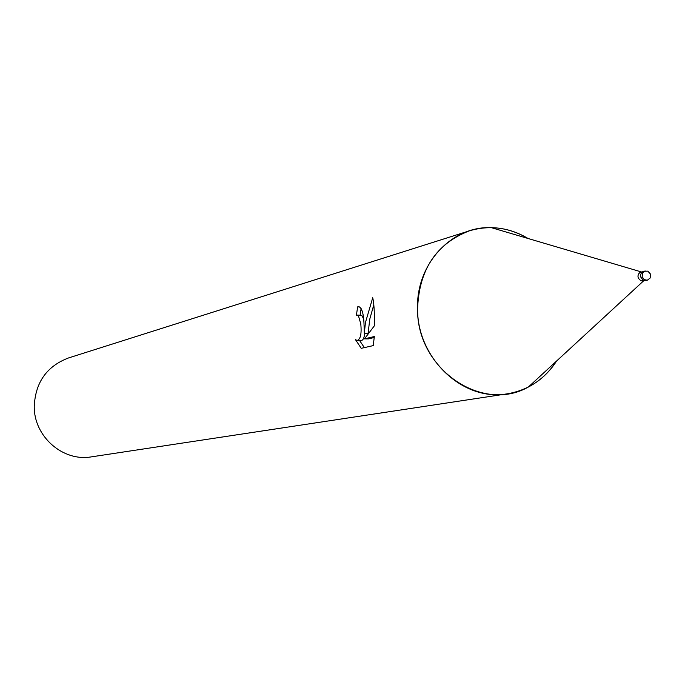 <?xml version="1.0" encoding="UTF-8"?>
<svg xmlns="http://www.w3.org/2000/svg" width="685" height="685" viewBox="0 0 685 685"><rect width="100%" height="100%" fill="white"/><g stroke="black" fill="none" stroke-linecap="round" stroke-linejoin="round"><path stroke-width="1.03" d="M641.751 272.048L639.841 272.587L638.497 274.026L637.932 276.038L638.274 278.17L640.929 280.867L644.534 280.636M469.43 230.819C489.638 224.86 509.186 227.42 528.049 238.491C516.516 231.556 504.263 227.934 491.282 227.634C451.15 225.947 415.658 264.59 417.567 309.483C417.071 369.044 482.052 413.5 528.392 387.008C539.9 381.014 549.293 372.349 556.58 361.038C544.541 379.302 528.144 390.227 507.379 393.806L91.439 456.852C63.003 461.998 33.805 436.473 34.25 406.376C35.38 382.384 46.768 366.252 68.423 357.981L469.43 230.819C436.114 243.68 418.818 269.907 417.567 309.483C417.567 359.188 463.685 401.881 507.379 393.806M373.248 345.608L361.235 348.322L355.446 339.614L357.031 340.462C360.507 339.495 361.757 333.955 360.772 323.842L358.478 315.913L356.423 315.143L357.638 306.863L359.111 306.82C361.911 308.173 363.529 313.576 363.975 323.029L364.334 333.33L365.413 322.661L372.734 297.727C373.864 302.821 374.43 310.373 374.43 320.383L374.489 325.649L364.514 338.852L374.327 336.541L373.248 345.6M360.301 315.168L362.194 315.973L363.641 319.201M373.83 304.705L369.806 318.996L368.085 333.381L364.334 333.33M374.275 337.5L368.307 338.895L364.514 338.852M361.115 308.515L360.147 315.168M364.643 333.33C364.232 338.253 362.947 340.642 360.789 340.513L357.724 340.479M359.574 340.505L364.369 347.612M359.351 306.889L357.638 306.863M644.405 271.14L641.374 272.861L640.603 274.891L640.723 277.005L643.198 280.208L646.546 280.345M645.107 270.9L642.573 272.887L642.145 276.68L644.131 279.591L647.282 280.259L650.168 278.024L650.476 274.06L647.839 271.149L643.677 271.243M643.609 280.85L528.392 387.008M357.305 315.117L361.021 315.186M641.545 271.988L491.282 227.634M642.47 271.774L640.903 272.142M645.852 280.576L647.282 280.259"/></g></svg>
